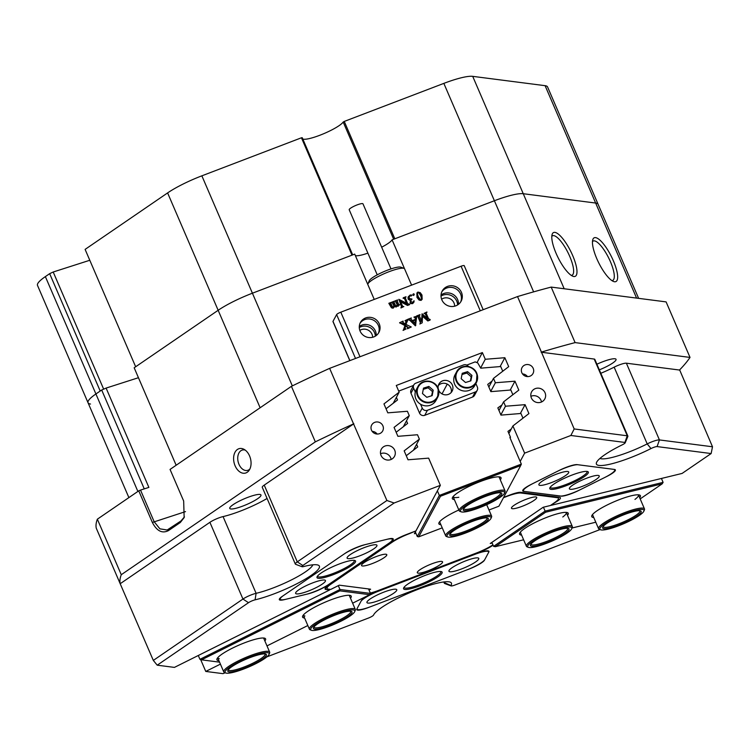 <?xml version="1.0" encoding="UTF-8"?>
<svg xmlns="http://www.w3.org/2000/svg" width="750" height="750" viewBox="0 0 750 750"><rect width="100%" height="100%" fill="white"/><g stroke="black" fill="none" stroke-linecap="round" stroke-linejoin="round"><path stroke-width="1.12" d="M392.334 538.519A15 2.737 156.7 0 0 388.078 539.044L364.622 544.763A15 2.737 -23.3 0 0 345.206 553.275L282.262 596.372A15 2.737 156.7 0 0 279.319 599.663A15 2.737 156.7 0 0 284.503 599.606L307.959 593.897A15 2.737 156.7 0 0 327.366 585.384L390.319 542.288A15 2.737 156.7 0 0 393.263 538.997A15 2.737 156.7 0 0 392.334 538.519M488.006 550.847A15 2.737 156.7 0 0 477.188 553.481L376.959 591.769A15 2.737 156.7 0 0 361.275 600.759L356.897 608.934A15 2.737 -23.3 0 0 356.784 609.647A15 2.737 -23.3 0 0 368.541 607.481L468.759 569.194A15 2.737 156.7 0 0 484.453 560.203L488.831 552.028A15 2.737 156.7 0 0 488.934 551.316A15 2.737 156.7 0 0 488.006 550.847M533.212 368.381A6.244 5.991 28.2 0 0 522.019 367.603A6.244 5.991 28.2 0 0 527.297 376.584A6.244 5.991 28.2 0 0 533.212 368.381M527.475 376.594A6.244 5.991 28.2 0 0 522.516 373.941M382.884 425.812A6.244 5.991 28.2 0 0 371.681 425.034A6.244 5.991 28.2 0 0 376.969 434.025A6.244 5.991 28.2 0 0 382.884 425.812M377.137 434.034A6.244 5.991 28.2 0 0 372.178 431.372M545.044 392.766A7.5 7.191 28.2 0 0 531.609 391.837A7.5 7.191 28.2 0 0 537.947 402.619A7.5 7.191 28.2 0 0 545.044 392.766M541.5 402A7.5 7.191 28.2 0 0 530.887 396.309M394.716 450.206A7.5 7.191 28.2 0 0 381.272 449.278A7.5 7.191 28.2 0 0 387.609 460.059A7.5 7.191 28.2 0 0 394.716 450.206M391.163 459.431A7.5 7.191 28.2 0 0 380.55 453.741M303.694 566.541A42.487 7.744 -23.3 0 1 316.753 564.797A42.487 7.744 -23.3 0 1 318.141 565.116A42.487 7.744 -23.3 0 1 301.378 581.344A42.487 7.744 -23.3 0 1 255.084 599.831A4.997 0.909 156.7 0 0 248.503 602.691L157.219 665.184L174.422 667.397L329.644 589.969L325.997 589.5A15 2.737 -23.3 0 1 325.069 589.022A15 2.737 -23.3 0 1 328.022 585.731L393.272 541.059A15 2.737 156.7 0 1 406.116 534.656L415.922 530.906L440.344 485.344L394.116 503.006L302.831 565.491A4.997 0.909 156.7 0 0 301.997 566.709A4.997 0.909 156.7 0 0 302.166 566.747A4.997 0.909 156.7 0 0 303.694 566.541M266.841 656.887L368.287 618.122A4.997 0.909 156.7 0 0 373.538 615.084A42.487 7.744 -23.3 0 1 407.316 593.747A42.487 7.744 -23.3 0 1 448.819 581.812A42.487 7.744 -23.3 0 1 450.197 582.131A42.487 7.744 -23.3 0 1 450.947 585.516A4.997 0.909 156.7 0 0 451.031 585.909A4.997 0.909 156.7 0 0 451.191 585.947A4.997 0.909 156.7 0 0 454.8 585.075L600.047 529.575M249.553 455.906A12.619 8.447 -103.7 0 0 244.05 449.344A12.619 8.447 -103.7 0 0 235.059 452.175A12.619 8.447 -103.7 0 0 235.106 465.806A12.619 8.447 -103.7 0 0 249.15 470.287A12.619 8.447 -103.7 0 0 249.553 455.906M245.269 450.141A10.5 7.022 -103.7 0 0 242.503 450.009A10.5 7.022 -103.7 0 0 238.978 464.325A10.5 7.022 -103.7 0 0 247.472 470.409A10.5 7.022 -103.7 0 0 249.872 469.022M454.65 306.197A8.25 7.903 28.2 0 0 441.619 299.213M372.647 337.275A8.25 7.903 28.2 0 0 359.822 330.403M614.559 281.756A24.441 7.069 63.5 0 0 613.341 260.756A24.441 7.069 63.5 0 0 595.547 237.619A24.441 7.069 63.5 0 0 592.744 239.794A24.441 7.069 63.5 0 0 598.734 262.838A24.441 7.069 63.5 0 0 613.547 281.484A24.441 7.069 63.5 0 0 614.559 281.756M611.925 280.613A21.994 6.356 63.5 0 0 612.778 280.416A21.994 6.356 63.5 0 0 609.562 259.791A21.994 6.356 63.5 0 0 594.403 240.872A21.994 6.356 63.5 0 0 593.147 241.05A21.994 6.356 63.5 0 0 592.472 241.613M573.9 276.516A24.441 7.069 63.5 0 0 572.672 255.516A24.441 7.069 63.5 0 0 554.888 232.378A24.441 7.069 63.5 0 0 552.084 234.553A24.441 7.069 63.5 0 0 558.066 257.597A24.441 7.069 63.5 0 0 572.878 276.244A24.441 7.069 63.5 0 0 573.9 276.516M571.256 275.381A21.994 6.356 63.5 0 0 572.119 275.175A21.994 6.356 63.5 0 0 568.903 254.55A21.994 6.356 63.5 0 0 553.744 235.631A21.994 6.356 63.5 0 0 552.478 235.809A21.994 6.356 63.5 0 0 551.803 236.372M599.334 369.844A16.997 3.094 156.7 0 0 616.05 359.316A16.997 3.094 156.7 0 0 615 358.772A16.997 3.094 156.7 0 0 596.906 364.219M230.803 508.959A16.997 3.094 156.7 0 0 248.897 503.513A16.997 3.094 156.7 0 0 260.972 494.972A16.997 3.094 156.7 0 0 259.922 494.438A16.997 3.094 156.7 0 0 241.828 499.884A16.997 3.094 156.7 0 0 229.753 508.416A16.997 3.094 156.7 0 0 230.803 508.959M404.522 268.725L392.081 239.841A20.494 3.731 156.7 0 1 381.656 247.2M355.378 255.647A20.494 3.731 156.7 0 0 355.847 255.731A20.494 3.731 156.7 0 0 367.884 253.134M503.644 497.391L510.009 494.963A15 2.737 -23.3 0 1 520.837 492.319L559.472 497.297A15 2.737 -23.3 0 1 560.4 497.775A15 2.737 -23.3 0 1 557.456 501.075L551.166 504.984M690.019 357.422L666.103 301.894L551.184 287.091L575.1 342.609L690.019 357.422A312.422 56.934 156.7 0 1 679.641 369.9L712.5 446.775L711.141 453.553L682.097 473.428L551.297 505.284M711.141 453.553L657.094 446.588A4.997 0.909 156.7 0 0 650.981 448.566A42.487 7.744 -23.3 0 1 596.522 462.488A42.487 7.744 -23.3 0 1 622.191 444.862A4.997 0.909 156.7 0 0 625.209 442.791A4.997 0.909 156.7 0 0 624.909 442.444L570.862 435.478L524.625 453.141L520.191 461.419M560.934 496.144A15 2.737 156.7 0 0 578.869 490.388L606.703 476.512A15 2.737 -23.3 0 0 615.384 469.922A15 2.737 -23.3 0 0 614.466 469.444L577.191 464.644A15 2.737 156.7 0 0 559.256 470.4L531.422 484.284A15 2.737 156.7 0 0 522.731 490.866A15 2.737 156.7 0 0 523.659 491.344L560.906 496.069M225.225 672.778L222.956 673.65L205.762 671.438L220.416 664.125M493.078 545.138L492.206 545.747A15 2.737 -23.3 0 1 479.353 552.15L375.459 591.844A15 2.737 -23.3 0 1 370.369 593.559M508.866 433.481L512.916 425.944L524.625 453.141M205.762 671.438L200.644 659.55M329.644 589.969L329.344 589.256M440.344 485.344L428.634 458.137L408.019 459.788L404.166 450.853L419.381 439.125L417.497 434.747L397.903 436.312L394.059 427.387L409.275 415.65L407.391 411.272L387.797 412.838L383.953 403.912L399.159 392.175L396.281 385.472L482.381 352.575L485.269 359.278L504.853 357.712L508.706 366.647L493.491 378.375L495.375 382.753L514.969 381.188L518.812 390.122L503.597 401.85L505.481 406.228L525.075 404.662L528.919 413.588L512.916 425.944M128.887 497.606L37.5 285.394A39.994 7.284 -23.3 0 1 45.366 276.609L49.659 273.666L100.209 391.031L95.906 393.975A39.994 7.284 156.7 0 0 88.05 402.759A39.994 7.284 -23.3 0 1 95.906 393.975L101.691 390.019L106.106 388.078L148.875 487.397L140.522 490.078L154.134 521.672L159.872 528.825L167.156 530.006L181.022 520.922L184.444 516.881M138.45 377.709L106.106 388.078M176.147 465.253L134.175 367.781L218.156 310.284A39.994 7.284 -23.3 0 1 252.413 293.203A39.994 7.284 156.7 0 0 218.156 310.284L135.656 366.769L85.106 249.394L167.606 192.919A39.994 7.284 -23.3 0 1 201.862 175.828L292.331 385.894M374.231 299.419L354.722 254.109L252.413 293.203L351.984 255.159L301.444 137.784L201.862 175.828M533.625 291.863L494.391 200.747A39.994 7.284 -23.3 0 1 523.256 193.716A39.994 7.284 156.7 0 0 494.391 200.747L392.081 239.841M393.666 239.231L343.191 122.044L344.259 121.425L394.809 238.791L494.391 200.747L443.841 83.381A39.994 7.284 -23.3 0 1 472.706 76.35L523.256 193.716L595.641 203.044A39.994 7.284 -23.3 0 1 598.116 204.319A39.994 7.284 156.7 0 0 595.641 203.044L523.256 193.716L564.188 288.759M291.422 386.334L170.053 469.425L183.666 501.019L184.153 517.594L180.319 522.497L168.469 530.606C162.188 533.775 156.816 531.056 152.363 522.45L138.75 490.847L97.359 519.188L121.266 574.716L315.328 441.863L291.422 386.334A312.422 56.934 -23.3 0 1 329.634 368.353L353.55 423.881A312.422 56.934 156.7 0 0 315.328 441.863M575.1 342.609A312.422 56.934 156.7 0 0 541.434 352.097L517.528 296.569A312.422 56.934 -23.3 0 1 551.184 287.091M121.266 574.716A312.422 56.934 156.7 0 0 120.159 583.659L96.244 528.131A312.422 56.934 -23.3 0 1 97.359 519.188M157.219 665.184L153.319 660.413L120.159 583.659M570.862 435.478L574.181 428.953L541.434 352.097M517.528 296.569L329.634 368.353M353.55 423.881L386.906 500.503L394.116 503.006M476.991 362.634L482.381 352.575M574.181 428.953L627.253 435.787A9.994 1.819 -23.3 0 1 627.872 436.106A9.994 1.819 -23.3 0 1 627.844 436.481L625.209 442.791M624.909 442.444L627.253 435.787L594.197 359.053L541.125 352.209M594.197 359.053A9.994 1.819 -23.3 0 1 594.816 359.363L627.872 436.106M599.953 458.428A37.491 6.834 156.7 0 0 647.203 443.906L614.156 367.162A37.491 6.834 -23.3 0 1 600.816 373.294M614.156 367.162A9.994 1.819 -23.3 0 1 626.381 363.197L659.428 439.931L712.5 446.775M679.453 370.031L626.381 363.197M301.997 566.709L295.613 564.3A9.994 1.819 -23.3 0 1 295.322 564.056A9.994 1.819 -23.3 0 1 297.281 561.863L386.906 500.503M353.859 423.759L264.234 485.119L297.281 561.863L302.831 565.491M295.322 564.056L262.266 487.312A9.994 1.819 -23.3 0 1 264.234 485.119M153.319 660.413L242.944 599.053L209.897 522.319L120.272 583.669M209.897 522.319A9.994 1.819 -23.3 0 1 223.059 516.591L256.106 593.325A37.491 6.834 156.7 0 0 291.619 579.825A37.491 6.834 156.7 0 0 312.834 564.816M267.075 498.478A37.491 6.834 -23.3 0 1 223.059 516.591M138.75 490.847L140.522 490.078M144.262 488.878L101.691 390.019M451.031 585.909L444.637 583.5A9.994 1.819 -23.3 0 1 444.347 583.256A9.994 1.819 -23.3 0 1 444.469 582.703A37.491 6.834 156.7 0 0 444.891 581.831M650.981 448.566L647.203 443.906A9.994 1.819 -23.3 0 1 659.428 439.931L657.094 446.588M248.503 602.691L242.944 599.053A9.994 1.819 -23.3 0 1 256.106 593.325L255.084 599.831M169.172 529.031L168.469 530.606M181.022 520.922L180.319 522.497M403.331 426.741L409.275 415.65M413.438 450.206L419.381 439.125M500.1 366.591L504.853 357.712M510.206 390.066L514.969 381.188M520.322 413.531L525.075 404.662M500.85 414.862L505.481 406.228M498.966 410.494L503.597 401.85M490.744 391.397L495.375 382.753M488.859 387.019L493.491 378.375M480.637 367.922L485.269 359.278M393.225 403.266L399.159 392.175M454.359 499.566A26.494 4.828 -23.3 0 1 452.419 497.681A26.494 4.828 -23.3 0 1 480.253 481.547A26.494 4.828 -23.3 0 1 500.241 477.084A26.494 4.828 -23.3 0 1 500.278 479.794M453.103 496.613A24.994 4.556 156.7 0 0 453.15 496.734A24.994 4.556 156.7 0 0 458.822 497.269M440.887 524.7A26.494 4.828 -23.3 0 1 438.947 522.825A26.494 4.828 -23.3 0 1 458.85 509.991M439.631 521.756A24.994 4.556 156.7 0 0 439.669 521.878L445.697 535.875A24.994 4.556 -23.3 0 1 446.1 534.328A24.994 4.556 -23.3 0 1 470.081 520.462A24.994 4.556 -23.3 0 1 491.606 516.103A24.994 4.556 -23.3 0 1 491.55 517.05L491.016 518.306A23.991 4.369 156.7 0 0 472.462 520.781A23.991 4.369 156.7 0 0 447.384 534.9A23.991 4.369 156.7 0 0 447.712 536.962A23.991 4.369 156.7 0 0 469.734 531.347A23.991 4.369 156.7 0 0 490.697 518.878A23.991 4.369 156.7 0 0 491.016 518.306M447.253 384.113L442.013 393.891M415.35 531.984L417.309 536.531L439.341 495.431L437.381 490.875M398.7 391.097L413.522 385.434M466.791 365.081L475.191 361.875L477.787 362.981L480.741 368.166L500.728 366.534L502.753 371.231M511.256 429.028L507.956 431.353L510.487 437.231L510.084 437.972M522.975 418.181L520.95 413.484L500.963 415.116L497.841 407.878L501.9 405.028M396.384 397.359L397.509 399.966L386.044 408.778M416.606 444.309L417.731 446.916L406.266 455.719M510.487 437.231L509.869 437.466L521.344 464.1L520.678 465.6L440.503 496.238L418.744 536.831L442.247 527.85M488.981 510L498.919 506.203L520.678 465.6M396.159 432.253L407.616 423.441L406.5 420.834M440.503 496.238L439.341 495.431L521.344 464.1M512.859 394.706L510.834 390.009L490.847 391.641L487.734 384.413L492.028 381.112M461.184 511.819A23.991 4.369 156.7 0 0 483.919 505.903A23.991 4.369 156.7 0 0 504.497 493.172A23.991 4.369 156.7 0 0 481.116 497.597A23.991 4.369 156.7 0 0 461.184 511.819L459.909 511.341A24.994 4.556 -23.3 0 1 459.169 510.731A24.994 4.556 -23.3 0 1 480.666 496.519A24.994 4.556 -23.3 0 1 505.087 490.959L499.059 476.962A24.994 4.556 156.7 0 0 498.994 476.85M418.744 536.831L417.309 536.531M593.766 517.528A26.494 4.828 -23.3 0 1 591.825 515.644A26.494 4.828 -23.3 0 1 596.962 510.825A26.494 4.828 -23.3 0 1 621.009 499.003A26.494 4.828 -23.3 0 1 639.647 495.047A26.494 4.828 -23.3 0 1 639.675 497.747M634.95 499.416A24.994 4.556 156.7 0 0 638.466 494.925A24.994 4.556 156.7 0 0 638.4 494.812M521.597 535.097A26.494 4.828 -23.3 0 1 519.656 533.222A26.494 4.828 -23.3 0 1 524.794 528.403A26.494 4.828 -23.3 0 1 548.841 516.572A26.494 4.828 -23.3 0 1 567.478 512.625A26.494 4.828 -23.3 0 1 567.506 515.325M562.781 516.994A24.994 4.556 156.7 0 0 566.297 512.503A24.994 4.556 156.7 0 0 566.231 512.391M543.431 507.206L545.109 511.097L663.103 482.362L661.425 478.463M640.181 498.909L662.194 483.834L545.644 512.222L495.291 546.694L493.603 546.356L491.887 542.372M495.291 546.694L523.622 539.794M572.025 528.009L595.791 522.216M520.341 532.153A24.994 4.556 156.7 0 0 520.388 532.275L526.406 546.272A24.994 4.556 -23.3 0 1 526.35 546.066A24.994 4.556 -23.3 0 1 548.091 531.975A24.994 4.556 -23.3 0 1 572.325 526.5A24.994 4.556 -23.3 0 1 572.381 526.697A24.994 4.556 -23.3 0 1 572.259 527.447L571.734 528.703A23.991 4.369 156.7 0 0 571.847 527.991A23.991 4.369 156.7 0 0 549.028 532.837A23.991 4.369 156.7 0 0 527.663 546.581A23.991 4.369 156.7 0 0 528.422 547.359A23.991 4.369 156.7 0 0 551.484 541.303A23.991 4.369 156.7 0 0 571.734 528.703M592.509 514.575A24.994 4.556 156.7 0 0 592.547 514.697L598.575 528.694A24.994 4.556 -23.3 0 1 617.644 515.541A24.994 4.556 -23.3 0 1 644.484 508.922A24.994 4.556 -23.3 0 1 644.428 509.869L643.894 511.125A23.991 4.369 156.7 0 0 618.188 516.572A23.991 4.369 156.7 0 0 600.591 529.781A23.991 4.369 156.7 0 0 625.65 522.844A23.991 4.369 156.7 0 0 643.894 511.125M493.603 546.356L545.109 511.097L545.644 512.222M663.103 482.362L662.194 483.834M218.944 660.731A26.494 4.828 -23.3 0 1 218.578 660.694A26.494 4.828 -23.3 0 1 217.003 658.847A26.494 4.828 -23.3 0 1 238.003 645.534A26.494 4.828 -23.3 0 1 263.962 638.053A26.494 4.828 -23.3 0 1 264.825 638.25A26.494 4.828 -23.3 0 1 264.853 640.959M225.769 672.984A23.991 4.369 156.7 0 0 226.519 673.162A23.991 4.369 156.7 0 0 250.022 666.413A23.991 4.369 156.7 0 0 269.081 654.328A23.991 4.369 156.7 0 0 267.684 652.669A23.991 4.369 156.7 0 0 240.169 661.275A23.991 4.369 156.7 0 0 225.769 672.984L224.484 672.506A24.994 4.556 -23.3 0 1 223.753 671.897A24.994 4.556 -23.3 0 1 241.556 659.325A24.994 4.556 -23.3 0 1 268.153 651.337A24.994 4.556 -23.3 0 1 269.672 652.125L263.644 638.128A24.994 4.556 156.7 0 0 263.578 638.016M304.594 618.009A26.494 4.828 -23.3 0 1 304.219 617.972A26.494 4.828 -23.3 0 1 302.644 616.134A26.494 4.828 -23.3 0 1 323.644 602.812A26.494 4.828 -23.3 0 1 349.603 595.331A26.494 4.828 -23.3 0 1 350.466 595.538A26.494 4.828 -23.3 0 1 350.503 598.237M311.409 630.272A23.991 4.369 156.7 0 0 334.472 624.216A23.991 4.369 156.7 0 0 354.722 611.616A23.991 4.369 156.7 0 0 354.234 610.191A23.991 4.369 156.7 0 0 327.572 617.719A23.991 4.369 156.7 0 0 311.25 630.206A23.991 4.369 156.7 0 0 311.409 630.272L310.134 629.784A24.994 4.556 -23.3 0 1 309.966 629.719A24.994 4.556 -23.3 0 1 309.403 629.184A24.994 4.556 -23.3 0 1 328.753 615.9A24.994 4.556 -23.3 0 1 354.741 608.878A24.994 4.556 -23.3 0 1 355.312 609.412L349.284 595.416A24.994 4.556 156.7 0 0 349.219 595.294M368.541 588.938L370.463 593.409L339.966 589.481L338.316 585.647M198.291 655.491L199.941 659.316L339.966 589.481L339.834 590.85L201.525 659.841L219.562 662.166M352.631 603.188L369.656 594.694L339.834 590.85M266.991 645.9L307.828 625.528M303.328 615.066A24.994 4.556 156.7 0 0 303.375 615.188A24.994 4.556 156.7 0 0 304.922 615.984M217.688 657.778A24.994 4.556 156.7 0 0 217.734 657.9A24.994 4.556 156.7 0 0 219.272 658.697M369.656 594.694L370.463 593.409M199.941 659.316L201.525 659.841M424.294 567.188A13.744 2.503 156.7 0 0 417.347 572.203A13.744 2.503 156.7 0 0 422.7 572.512A13.744 2.503 156.7 0 0 435.581 567.384A13.744 2.503 156.7 0 0 442.162 561.516A13.744 2.503 156.7 0 0 424.294 567.188M518.456 502.725A13.744 2.503 156.7 0 0 511.509 507.741A13.744 2.503 156.7 0 0 516.863 508.05A13.744 2.503 156.7 0 0 529.744 502.922A13.744 2.503 156.7 0 0 536.325 497.053A13.744 2.503 156.7 0 0 518.456 502.725M368.531 560.006A13.744 2.503 156.7 0 0 361.584 565.012A13.744 2.503 156.7 0 0 366.938 565.322A13.744 2.503 156.7 0 0 379.819 560.194A13.744 2.503 156.7 0 0 386.4 554.334A13.744 2.503 156.7 0 0 368.531 560.006M415.669 531.009L409.237 533.709A19.997 3.647 156.7 0 0 398.334 538.594A19.997 3.647 156.7 0 0 392.109 542.25L330.984 584.1A19.997 3.647 156.7 0 0 327.056 588.488A19.997 3.647 156.7 0 0 328.294 589.125L330.712 589.434L339.281 585.169L370.622 589.2L369 590.016M492.169 543.038L490.247 543.506L543.178 507.263L550.397 505.509L554.484 502.706A19.997 3.647 156.7 0 0 558.422 498.309A19.997 3.647 156.7 0 0 557.184 497.672L520.988 493.012A19.997 3.647 156.7 0 0 506.559 496.528L503.475 497.709M370.303 593.044A19.997 3.647 156.7 0 0 378.919 590.269L476.241 553.088A19.997 3.647 156.7 0 0 492.947 544.828M415.753 531.216L414.413 533.738L415.866 533.175M425.691 575.203A20.991 3.825 -23.3 0 1 441.534 571.669A20.991 3.825 -23.3 0 1 420.028 585.759A20.991 3.825 -23.3 0 1 403.631 587.991A20.991 3.825 -23.3 0 1 425.691 575.203M404.053 587.288A19.997 3.647 156.7 0 0 404.109 587.484A19.997 3.647 156.7 0 0 419.775 584.606A19.997 3.647 156.7 0 0 440.841 571.669A19.997 3.647 156.7 0 0 440.728 571.5M461.672 568.903A16.247 2.963 156.7 0 0 478.312 558A16.247 2.963 156.7 0 0 466.05 560.728A16.247 2.963 156.7 0 0 448.988 570.628A16.247 2.963 156.7 0 0 461.672 568.903M379.669 600.234A16.247 2.963 156.7 0 0 396.309 589.331A16.247 2.963 156.7 0 0 384.047 592.059A16.247 2.963 156.7 0 0 366.984 601.959A16.247 2.963 156.7 0 0 379.669 600.234M357.234 608.306A17.494 3.188 156.7 0 0 357.103 609.131A17.494 3.188 156.7 0 0 370.819 606.609L466.481 570.066A17.494 3.188 156.7 0 0 484.791 559.575L488.494 552.656A17.494 3.188 156.7 0 0 488.616 551.831A17.494 3.188 156.7 0 0 474.909 554.353L379.237 590.897A17.494 3.188 156.7 0 0 360.938 601.388L357.234 608.306M351.441 565.641A20.991 3.825 -23.3 0 1 328.95 576.206A20.991 3.825 -23.3 0 1 317.062 576.834A20.991 3.825 -23.3 0 1 321.131 573.019A20.991 3.825 -23.3 0 1 340.181 563.644A20.991 3.825 -23.3 0 1 354.956 560.513A20.991 3.825 -23.3 0 1 351.441 565.641M317.484 576.141A19.997 3.647 156.7 0 0 317.531 576.337A19.997 3.647 156.7 0 0 330.525 574.434A19.997 3.647 156.7 0 0 350.334 564.909A19.997 3.647 156.7 0 0 354.262 560.513A19.997 3.647 156.7 0 0 354.159 560.344M298.809 589.809A16.247 2.963 156.7 0 0 295.659 592.772A16.247 2.963 156.7 0 0 304.856 592.284A16.247 2.963 156.7 0 0 322.266 584.1A16.247 2.963 156.7 0 0 324.984 580.134A16.247 2.963 156.7 0 0 313.556 582.562A16.247 2.963 156.7 0 0 298.809 589.809M350.316 554.559A16.247 2.963 156.7 0 0 347.156 557.512A16.247 2.963 156.7 0 0 356.363 557.025A16.247 2.963 156.7 0 0 373.772 548.841A16.247 2.963 156.7 0 0 376.481 544.884A16.247 2.963 156.7 0 0 365.053 547.303A16.247 2.963 156.7 0 0 350.316 554.559M366.422 544.322A17.494 3.188 156.7 0 0 343.781 554.25L283.697 595.388A17.494 3.188 156.7 0 0 280.256 599.231A17.494 3.188 156.7 0 0 286.303 599.166L306.15 594.338A17.494 3.188 156.7 0 0 328.8 584.4L388.884 543.272A17.494 3.188 156.7 0 0 392.325 539.419A17.494 3.188 156.7 0 0 386.269 539.484L366.422 544.322M551.072 489.366A20.991 3.825 -23.3 0 1 549.834 487.903A20.991 3.825 -23.3 0 1 566.466 477.347A20.991 3.825 -23.3 0 1 587.044 471.422A20.991 3.825 -23.3 0 1 587.728 471.581A20.991 3.825 -23.3 0 1 575.156 481.809A20.991 3.825 -23.3 0 1 551.072 489.366M550.256 487.2A19.997 3.647 156.7 0 0 550.303 487.397A19.997 3.647 156.7 0 0 551.541 488.034A19.997 3.647 156.7 0 0 572.831 481.622A19.997 3.647 156.7 0 0 587.034 471.581A19.997 3.647 156.7 0 0 586.931 471.412M567.731 471.488A16.247 2.963 156.7 0 0 551.803 476.072A16.247 2.963 156.7 0 0 538.931 484.237A16.247 2.963 156.7 0 0 539.897 485.372A16.247 2.963 156.7 0 0 558.534 479.531A16.247 2.963 156.7 0 0 568.256 471.609A16.247 2.963 156.7 0 0 567.731 471.488M598.228 475.416A16.247 2.963 156.7 0 0 582.309 480A16.247 2.963 156.7 0 0 569.428 488.166A16.247 2.963 156.7 0 0 570.394 489.3A16.247 2.963 156.7 0 0 589.031 483.459A16.247 2.963 156.7 0 0 598.753 475.538A16.247 2.963 156.7 0 0 598.228 475.416M604.556 477.581A17.494 3.188 156.7 0 0 614.7 469.894A17.494 3.188 156.7 0 0 613.612 469.341L578.034 464.756A17.494 3.188 156.7 0 0 557.119 471.469L533.559 483.216A17.494 3.188 156.7 0 0 523.425 490.894A17.494 3.188 156.7 0 0 524.503 491.447L560.091 496.031A17.494 3.188 156.7 0 0 581.006 489.328L604.556 477.581M454.959 374.897A11.25 10.781 28.2 0 0 454.369 383.475A11.25 10.781 28.2 0 0 464.128 391.041A11.25 10.781 28.2 0 0 474.788 385.528L476.4 382.509A11.25 10.781 -151.8 0 1 465.741 388.022A11.25 10.781 -151.8 0 1 455.981 380.466A11.25 10.781 -151.8 0 1 456.581 371.887A11.25 10.781 -151.8 0 1 467.241 366.366A11.25 10.781 -151.8 0 1 477 373.931A11.25 10.781 -151.8 0 1 476.4 382.509L477 373.912C474.337 364.988 460.397 363.647 456.581 371.887L454.959 374.897M471.928 375.403L467.597 371.644L462.225 373.312L461.184 378.741L465.516 382.5L470.887 380.831L471.928 375.403L471.188 376.781L466.856 373.022L461.991 374.531M470.381 380.991L471.188 376.781M466.856 373.022L467.597 371.644M416.241 389.691A11.25 10.781 28.2 0 0 415.641 398.278A11.25 10.781 28.2 0 0 425.4 405.834A11.25 10.781 28.2 0 0 436.059 400.322L437.681 397.303A11.25 10.781 -151.8 0 1 427.022 402.816A11.25 10.781 -151.8 0 1 417.262 395.259A11.25 10.781 -151.8 0 1 417.853 386.681A11.25 10.781 -151.8 0 1 428.494 381.159A11.25 10.781 -151.8 0 1 438.263 388.688C435.609 379.781 421.669 378.441 417.853 386.681L416.241 389.691M433.209 390.197L428.878 386.438L423.506 388.106L422.466 393.534L426.797 397.294L432.169 395.625L433.209 390.197L432.459 391.575L428.137 387.816L423.272 389.325M431.663 395.784L432.459 391.575M428.137 387.816L428.878 386.438M438.722 390.319A7.5 7.191 28.2 0 0 452.119 391.153A7.5 7.191 28.2 0 0 445.781 380.372A7.5 7.191 28.2 0 0 438.159 388.378M438.3 385.603A7.5 7.191 -151.8 0 1 451.172 392.503M475.856 383.541L477.347 387.009A4.003 3.834 28.2 0 1 475.266 392.016L427.425 410.287L424.734 415.322A4.003 3.834 -151.8 0 1 419.531 413.1L410.981 393.234A4.003 3.834 -151.8 0 1 411.103 389.953L413.794 384.928A4.003 3.834 28.2 0 0 413.672 388.209L410.981 393.234M477.234 390.291L474.534 395.325A4.003 3.834 -151.8 0 1 472.566 397.041L424.734 415.322M419.531 413.1L422.231 408.075L420.572 404.231M415.322 392.044L413.672 388.209M413.794 384.928A4.003 3.834 28.2 0 1 415.763 383.203L463.594 364.931A4.003 3.834 28.2 0 1 468.469 366.544M422.231 408.075A4.003 3.834 28.2 0 0 427.425 410.287M367.913 283.922L369.234 280.772A17.494 3.188 -23.3 0 1 383.1 271.978A17.494 3.188 -23.3 0 1 400.247 267.037A17.494 3.188 -23.3 0 1 400.819 267.169L404.006 268.378A19.997 3.647 156.7 0 0 403.359 268.228A19.997 3.647 156.7 0 0 383.766 273.872A19.997 3.647 156.7 0 0 367.913 283.922A19.997 3.647 156.7 0 0 367.819 284.531M377.231 274.828L349.209 209.766A7.5 1.369 -23.3 0 1 354.534 205.997A7.5 1.369 -23.3 0 1 362.522 203.597A7.5 1.369 -23.3 0 1 362.981 203.831L391.003 268.903M411.6 285.141L404.597 268.856A19.997 3.647 156.7 0 0 404.006 268.378M458.447 304.359A10.744 10.303 28.2 0 0 441.038 295.031M441.019 296.072A10.744 10.303 -151.8 0 1 457.594 304.959M455.841 305.822A10.744 10.303 28.2 0 0 459.459 289.303A10.744 10.303 28.2 0 0 442.191 291.038A10.744 10.303 28.2 0 0 455.841 305.822M460.659 301.988A10.744 10.303 28.2 0 0 441.797 291.881M373.744 336.928A10.5 10.059 28.2 0 0 377.278 320.794A10.5 10.059 28.2 0 0 360.413 322.491A10.5 10.059 28.2 0 0 373.744 336.928M378.441 333.197A10.5 10.059 28.2 0 0 360.009 323.325M376.209 335.569A10.5 10.059 28.2 0 0 359.278 326.494M359.269 327.544A10.5 10.059 -151.8 0 1 375.338 336.15M480.272 310.8L461.081 266.231L340.809 312.188L360 356.756M399.637 304.659L398.175 305.963L397.716 304.894L396.375 306.656L394.603 306.075L393.263 307.847L391.631 307.406L389.738 303.544L388.828 303.291L391.322 302.334L390.853 303.253L392.044 306.075L393.441 307.031L394.425 305.738L393.234 302.981L391.969 302.091L394.462 301.134L393.994 302.034L395.184 304.875L396.6 305.822L397.594 304.603L396.375 301.781L395.109 300.891L397.603 299.934L397.35 301.406L398.728 304.481L399.637 304.659L397.978 306.347L397.538 305.316M397.322 305.784L396.178 307.031L394.406 306.459M394.237 306.956L393.056 308.222L391.425 307.781L388.828 303.291M391.406 302.55L390.694 303.272M394.134 306.412L391.969 302.091M396.919 305.803L397.387 304.978L395.109 300.891M409.716 304.312L407.719 305.072L400.266 301.134L402.731 306.441L403.856 306.544L401.147 307.584L401.878 306.694L401.625 305.775L398.85 299.316L406.913 303.384L404.363 297.891L403.238 297.787L405.947 296.747L405.206 297.638L407.728 303.816L409.622 304.097L409.509 304.688L407.522 305.447L400.528 301.762M403.856 306.544L400.941 307.959L401.053 307.369M401.681 307.069L398.85 299.316M406.434 303.131L404.719 299.147L404.166 298.266L403.125 298.378L403.238 297.787M406.031 296.962L405.009 298.022M413.559 301.8L414.15 300.863L413.822 302.391L412.547 303.656L410.859 303.6L410.072 302.794L410.409 300.647L408.141 299.194L408.028 297.225M413.822 302.391L412.547 303.656M411.572 295.444L408.909 296.634M412.744 303.272L411.066 303.225L410.278 302.409L410.616 300.272L408.347 298.809L408.234 296.85L410.203 294.994L411.778 295.059L409.003 296.428L409.5 298.641L411.9 298.969L410.897 300.375M414.094 294.562L413.728 295.453L412.8 295.059L413.166 294.159M422.1 299.334L421.069 300.394L419.128 300.094L416.962 297.413L416.887 293.025L417.9 292.05L420.253 292.659L421.988 295.05L422.147 299.259L421.275 300.019L419.325 299.719L417.169 297.037L416.887 293.025M421.509 321.178L422.128 313.828L428.072 319.125L425.316 313.153L423.984 313.416L426.9 312.009L425.963 313.275M427.481 318.6L425.119 313.528M426.984 312.225L426.159 312.9L426.412 313.819L428.541 318.75L430.134 319.519L430.022 320.109L427.8 320.963L422.494 316.219M430.228 319.734L428.006 320.587L422.512 315.684L422.203 322.8L419.841 324L420.591 323.081M420.572 323.109L418.191 317.259L417.638 316.388L416.569 316.406M420.216 323.306L420.525 321.816L418.397 316.875L417.834 316.003L416.709 315.9L419.962 314.653L419.025 315.928M415.219 319.472L415.162 317.597L413.962 317.25L416.709 316.144L415.584 325.453L410.194 320.091L408.234 319.134L411.309 317.963L410.822 318.966L412.303 320.578L415.406 319.397L415.369 317.222L414.169 316.866M416.709 316.144L415.978 316.997M415.791 325.378L415.378 325.828L409.988 320.475L408.038 319.537M403.463 329.887L404.934 325.575L399.581 322.744L403.097 321.094L402.534 321.947M405.356 324.009L406.05 321L405.038 320.653L408 319.228L407.006 320.663M408.094 319.434L405.938 324.394L411.262 326.981L407.484 328.725L407.981 327.741L405.516 325.959M411.262 326.981L407.681 328.35L408.188 327.366L405.637 325.528L404.972 328.603L406.088 328.959L403.069 330.413L404.025 329.016M355.528 358.463L336.628 314.587L332.991 321.375L349.894 360.619M349.8 360.656L332.963 321.562A4.003 0.731 -23.3 0 1 332.991 321.375M336.628 314.587A4.003 0.731 -23.3 0 1 340.809 312.188M461.081 266.231A4.003 0.731 -23.3 0 1 464.213 265.659L483.178 309.694M420.056 314.869L419.231 315.544L421.678 321.572L422.025 313.866M422.203 322.8L419.841 324M425.316 313.153L424.078 313.631M415.397 319.772L412.575 320.85L415.238 323.447L415.397 319.772L412.791 321.066M415.059 323.278L415.2 320.147M403.659 329.513L404.231 328.191M404.438 327.816L404.934 325.575M406.088 328.959L403.069 330.413M407.391 328.509L407.981 327.741M403.191 321.309L402.787 322.303L405.441 324.066L406.256 320.625L405.131 320.869M405.141 325.2L402.431 323.447L399.666 322.959M421.134 299.691L421.659 299.091L420.647 295.706L419.137 293.25L418.031 292.378L417.431 294.009L418.359 296.878L420.506 299.719L421.659 299.091L420.853 295.331L419.344 292.875L418.031 292.378L417.544 292.856M420.938 300.075L421.462 299.466M414.3 294.178L413.925 295.078L412.997 294.675L413.372 293.784L414.3 294.178L413.728 295.453M413.372 293.784L412.8 295.059M411.994 299.184L410.981 300.188L410.944 301.613L412.809 302.381L413.916 300.844L413.663 301.622M411.778 295.059L411.3 296.006M265.106 653.944A20.991 3.825 -23.3 0 1 265.772 654.103A20.991 3.825 -23.3 0 1 253.172 664.35A20.991 3.825 -23.3 0 1 229.097 671.878A20.991 3.825 -23.3 0 1 227.869 670.425A20.991 3.825 -23.3 0 1 244.537 659.859A20.991 3.825 -23.3 0 1 265.106 653.944M228.3 669.722A19.997 3.647 156.7 0 0 228.347 669.919A19.997 3.647 156.7 0 0 229.566 670.556A19.997 3.647 156.7 0 0 250.838 664.163A19.997 3.647 156.7 0 0 265.078 654.103A19.997 3.647 156.7 0 0 264.966 653.934M269.672 652.125A24.994 4.556 -23.3 0 1 269.606 653.072L269.081 654.328M351.553 611.447A20.991 3.825 -23.3 0 1 337.266 622.369A20.991 3.825 -23.3 0 1 313.941 628.95A20.991 3.825 -23.3 0 1 313.519 627.703A20.991 3.825 -23.3 0 1 331.228 616.688A20.991 3.825 -23.3 0 1 351.412 611.391A20.991 3.825 -23.3 0 1 351.553 611.447M313.941 627.009A19.997 3.647 156.7 0 0 313.988 627.206A19.997 3.647 156.7 0 0 314.447 627.628A19.997 3.647 156.7 0 0 335.241 622.013A19.997 3.647 156.7 0 0 350.719 611.391A19.997 3.647 156.7 0 0 350.616 611.213M355.312 609.412A24.994 4.556 -23.3 0 1 355.247 610.359L354.722 611.616M487.987 519.881A20.991 3.825 -23.3 0 1 466.05 532.228A20.991 3.825 -23.3 0 1 449.812 534.394A20.991 3.825 -23.3 0 1 450.094 533.897A20.991 3.825 -23.3 0 1 468.441 522.984A20.991 3.825 -23.3 0 1 487.706 518.081A20.991 3.825 -23.3 0 1 487.987 519.881M450.234 533.7A19.997 3.647 156.7 0 0 450.291 533.897A19.997 3.647 156.7 0 0 467.512 530.409A19.997 3.647 156.7 0 0 486.703 519.309A19.997 3.647 156.7 0 0 487.022 518.081A19.997 3.647 156.7 0 0 486.909 517.903M447.712 536.962L446.428 536.475A24.994 4.556 -23.3 0 1 445.697 535.875M483.741 505.388A20.991 3.825 -23.3 0 1 463.284 509.259A20.991 3.825 -23.3 0 1 481.294 498.113A20.991 3.825 -23.3 0 1 501.188 492.937A20.991 3.825 -23.3 0 1 483.741 505.388M463.716 508.556A19.997 3.647 156.7 0 0 463.762 508.753A19.997 3.647 156.7 0 0 483.3 504.309A19.997 3.647 156.7 0 0 500.494 492.937A19.997 3.647 156.7 0 0 500.381 492.769M505.087 490.959A24.994 4.556 -23.3 0 1 505.022 491.906L504.497 493.172M569.081 529.153A20.991 3.825 -23.3 0 1 550.388 541.172A20.991 3.825 -23.3 0 1 530.419 545.419A20.991 3.825 -23.3 0 1 530.522 544.8A20.991 3.825 -23.3 0 1 548.241 533.775A20.991 3.825 -23.3 0 1 568.425 528.478A20.991 3.825 -23.3 0 1 569.081 529.153M530.953 544.097A19.997 3.647 156.7 0 0 530.953 544.134A19.997 3.647 156.7 0 0 531 544.294A19.997 3.647 156.7 0 0 550.388 539.906A19.997 3.647 156.7 0 0 567.778 528.638A19.997 3.647 156.7 0 0 567.731 528.478A19.997 3.647 156.7 0 0 567.619 528.3M528.422 547.359L527.137 546.872A24.994 4.556 -23.3 0 1 526.406 546.272M625.191 522.45A20.991 3.825 -23.3 0 1 602.691 527.222A20.991 3.825 -23.3 0 1 618.656 516.966A20.991 3.825 -23.3 0 1 640.594 510.9A20.991 3.825 -23.3 0 1 625.191 522.45M603.122 526.519A19.997 3.647 156.7 0 0 603.169 526.716A19.997 3.647 156.7 0 0 624.647 521.419A19.997 3.647 156.7 0 0 639.9 510.9A19.997 3.647 156.7 0 0 639.788 510.722M600.591 529.781L599.306 529.294A24.994 4.556 -23.3 0 1 598.575 528.694M301.444 137.784L302.231 137.691L352.706 254.878M343.191 122.044A22.491 4.097 -23.3 0 1 330.478 130.594A22.491 4.097 -23.3 0 1 302.812 139.031M443.841 83.381L344.259 121.425M636.581 298.087L545.1 85.678L472.706 76.35M545.1 85.678A39.994 7.284 -23.3 0 1 547.566 86.944L638.616 298.35M49.659 273.666L53.203 272.006L103.659 389.156M89.784 260.269L53.203 272.006M88.05 402.759A39.994 7.284 156.7 0 0 90.516 404.034M260.128 407.756L167.606 192.919M45.366 276.609L137.888 491.447M444.131 581.916L444.469 582.703L450.947 585.516M152.363 522.45L185.522 511.603M488.344 550.913L488.831 552.028M325.359 588.028L325.997 589.5M557.231 500.541L557.456 501.075M557.184 497.672L556.875 496.969M520.988 493.012L520.688 492.309M476.597 373.95A10.744 10.303 28.2 0 0 463.003 367.153A10.744 10.303 28.2 0 0 456.516 380.194A10.744 10.303 28.2 0 0 470.109 386.991A10.744 10.303 28.2 0 0 476.597 373.95M437.878 388.744A10.744 10.303 28.2 0 0 424.284 381.947A10.744 10.303 28.2 0 0 417.797 394.988A10.744 10.303 28.2 0 0 431.391 401.784A10.744 10.303 28.2 0 0 437.878 388.744M438.272 388.725A11.25 10.781 -151.8 0 1 437.681 397.303L438.281 388.706M472.566 397.041L475.266 392.016M443.784 581.953L444.347 583.256M327.056 588.488L326.4 586.959M558.422 498.309L557.897 497.1M488.616 551.831L488.203 550.875M280.256 599.231L279.872 598.341M392.325 539.419L391.922 538.491M523.425 490.894L522.994 489.9M223.753 671.897L217.734 657.9M309.403 629.184L303.375 615.188M491.606 516.103L486.694 504.684M459.169 510.731L453.15 496.734M572.325 526.5L566.297 512.503M644.484 508.922L638.466 494.925"/></g></svg>
